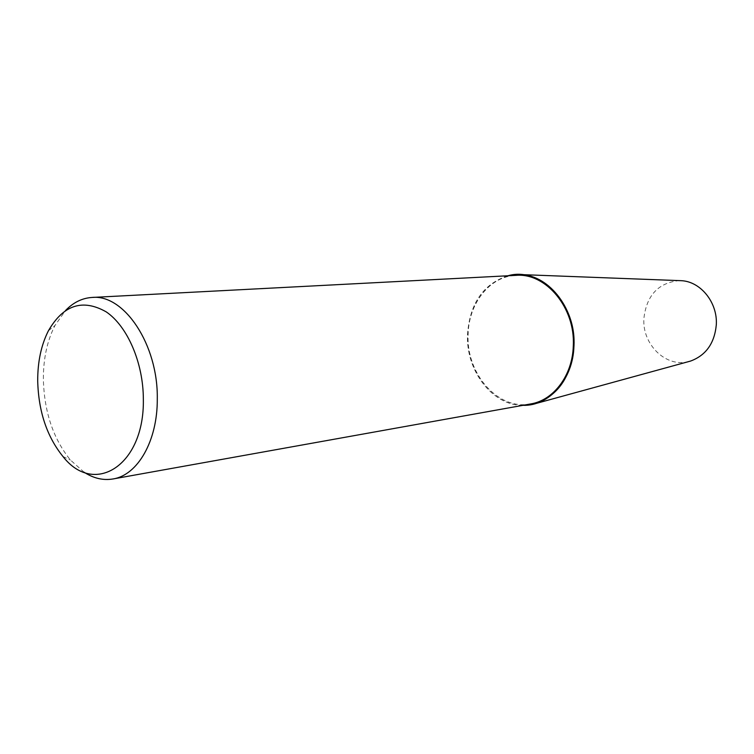 <?xml version="1.0" encoding="UTF-8"?>
<svg xmlns="http://www.w3.org/2000/svg" width="754" height="754" viewBox="0 0 754 754"><rect width="100%" height="100%" fill="white"/><g stroke="black" fill="none" stroke-linecap="round" stroke-linejoin="round"><path stroke-width="0.57" stroke-dasharray="3.77 2.83" d="M522.645 405.379C492.258 405.548 465.868 370.582 467.508 334.616C469.695 303.749 483.088 284.135 507.687 275.785M688.619 361.59C665.801 367.801 642.088 344.333 643.888 318.48C646.564 295.332 658.365 282.703 679.279 280.611M84.099 472.221L70.452 460.044C53.232 438.762 44.203 411.825 43.364 379.234C43.308 358.734 47.163 340.836 54.929 325.558L65.447 310.591M530.788 403.918C498.206 410.666 466.123 373.833 468.121 334.682C468.517 303.589 489.714 276.303 515.953 275.351M522.899 405.332C492.456 405.69 465.897 370.676 467.546 334.625C469.751 303.636 483.22 284.022 507.951 275.766M62.968 456.519L70.452 460.044M48.444 330.704L54.929 325.558"/><path stroke-width="1.13" d="M507.687 275.785L521.316 274.597C549.911 275.71 575.933 309.979 573.992 345.954C571.466 375.728 558.865 394.889 536.179 403.428L522.645 405.379M679.279 280.611L681.296 280.686C700.72 281.496 717.78 302.656 716.3 324.88C714.5 343.324 705.923 355.379 690.57 361.062L688.619 361.59M65.447 310.591C73.242 302.477 82.101 298.094 92.016 297.453C124.137 293.947 158.255 344.814 157.284 399.026C157.577 440.92 137.614 475.274 112.968 478.969C103.166 480.6 93.543 478.347 84.099 472.221M92.016 297.453L515.953 275.351C545.868 272.618 575.443 307.839 573.294 345.879C572.569 375.285 553.69 400.28 530.788 403.918L112.968 478.969M143.345 399.46C144.542 465.557 94.184 496.745 62.968 456.519C46.918 436.632 38.501 411.42 37.7 380.902C37.643 361.694 41.225 344.964 48.444 330.704C63.44 304.823 82.704 298.556 106.229 311.883C127.52 326.275 143.411 363.079 143.345 399.46M507.951 275.766C540.062 266.266 576.499 303.485 573.945 345.945C573.229 379.394 549.166 406.321 522.899 405.332M690.57 361.062L536.179 403.428M681.296 280.686L521.316 274.597"/></g></svg>
